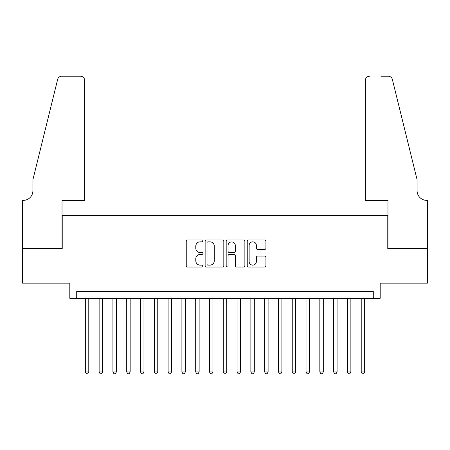 <?xml version="1.0" encoding="UTF-8"?>
<svg xmlns="http://www.w3.org/2000/svg" width="450" height="450" viewBox="0 0 450 450"><rect width="100%" height="100%" fill="white"/><g stroke="black" fill="none" stroke-linecap="round" stroke-linejoin="round"><path stroke-width="0.67" d="M202.928 240.891A0.945 0.945 0 0 0 201.982 239.946L187.594 239.946A1.356 1.356 0 0 0 186.244 241.301L186.244 265.669A1.356 1.356 0 0 0 187.594 267.024L201.982 267.024A0.945 0.945 0 0 0 202.928 266.079A0.945 0.945 0 0 0 201.982 265.129L200.121 265.129A4.331 4.331 0 0 1 195.789 260.798L195.789 258.767A4.331 4.331 0 0 1 200.121 254.436L201.982 254.436A0.945 0.945 0 0 0 202.928 253.485A0.945 0.945 0 0 0 201.982 252.54L200.121 252.54A4.331 4.331 0 0 1 195.789 248.203L195.789 246.172A4.331 4.331 0 0 1 200.121 241.841L201.982 241.841A0.945 0.945 0 0 0 202.928 240.891M264.572 249.491A1.356 1.356 0 0 0 265.922 248.136L265.922 241.301A1.356 1.356 0 0 0 264.572 239.946L248.591 239.946A1.356 1.356 0 0 0 247.241 241.301L247.241 265.669A1.356 1.356 0 0 0 248.591 267.024L264.572 267.024A1.356 1.356 0 0 0 265.922 265.669L265.922 257.411A1.356 1.356 0 0 0 264.572 256.056L257.732 256.056A1.356 1.356 0 0 0 256.376 257.411L256.376 261.506A3.623 3.623 0 0 1 252.759 265.129A3.623 3.623 0 0 1 249.137 261.506L249.137 245.464A3.623 3.623 0 0 1 252.759 241.841A3.623 3.623 0 0 1 256.376 245.464L256.376 248.136A1.356 1.356 0 0 0 257.732 249.491L264.572 249.491M373.286 298.316L380.188 298.316L380.188 283.146L427.433 283.146L427.433 248.659L387.771 248.659L387.771 215.55L62.229 215.55L62.229 248.659L22.567 248.659L22.567 283.146L69.812 283.146L69.812 298.316L373.286 298.316L373.286 291.42L76.714 291.42L76.714 298.316M223.813 241.301A1.356 1.356 0 0 0 222.463 239.946L206.482 239.946A1.356 1.356 0 0 0 205.132 241.301L205.132 265.669A1.356 1.356 0 0 0 206.482 267.024L222.463 267.024A1.356 1.356 0 0 0 223.813 265.669L223.813 241.301M227.537 239.946L243.518 239.946A1.356 1.356 0 0 1 244.868 241.301L244.868 265.669A1.356 1.356 0 0 1 243.518 267.024L236.678 267.024A1.356 1.356 0 0 1 235.322 265.669L235.322 255.786A1.356 1.356 0 0 0 233.972 254.436L229.433 254.436A1.356 1.356 0 0 0 228.083 255.786L228.083 266.079A0.945 0.945 0 0 1 227.132 267.024A0.945 0.945 0 0 1 226.187 266.079L226.187 241.301A1.356 1.356 0 0 1 227.537 239.946M207.973 241.841A0.945 0.945 0 0 0 207.028 242.786L207.028 264.184A0.945 0.945 0 0 0 207.973 265.129L209.936 265.129A4.331 4.331 0 0 0 214.268 260.798L214.268 246.172A4.331 4.331 0 0 0 209.936 241.841L207.973 241.841M235.322 245.531A3.623 3.623 0 0 0 231.705 241.909A3.623 3.623 0 0 0 228.083 245.531L228.083 251.184A1.356 1.356 0 0 0 229.433 252.54L233.972 252.54A1.356 1.356 0 0 0 235.322 251.184L235.322 245.531M85.331 298.316L85.331 371.976L88.779 371.976L88.779 298.316M88.779 371.976L87.744 373.77L86.366 373.77L85.331 371.976M84.645 200.379L84.645 80.364A4.14 4.14 0 0 0 80.505 76.23L61.678 76.23A4.14 4.14 0 0 0 57.656 79.374L32.912 179.685L32.912 190.721A9.658 9.658 0 0 1 23.259 200.379L22.5 200.379L22.5 248.659L62.021 248.659L62.021 200.379L84.645 200.379L84.645 80.364C84.381 77.873 83.002 76.494 80.505 76.23L69.058 76.23M57.656 79.374C58.708 77.108 58.708 77.108 57.656 79.374C58.708 77.108 58.708 77.108 57.656 79.374M32.912 190.721A9.658 9.658 0 0 1 23.259 200.379M365.355 200.379L365.355 80.364L365.355 200.379L387.979 200.379L387.979 248.659L427.5 248.659L427.5 200.379L426.741 200.379A9.658 9.658 0 0 1 417.088 190.721A9.658 9.658 0 0 0 426.741 200.379M409.5 148.928L392.344 79.374L417.088 179.685L417.088 190.721M380.942 76.23L388.322 76.23A4.14 4.14 0 0 1 392.344 79.374C391.292 77.108 391.292 77.108 392.344 79.374C391.292 77.108 391.292 77.108 392.344 79.374M369.495 76.23A4.14 4.14 0 0 0 365.355 80.364C365.619 77.873 366.998 76.494 369.495 76.23M99.129 298.316L99.129 371.976L102.578 371.976L102.578 298.316M102.578 371.976L101.543 373.77L100.164 373.77L99.129 371.976M112.922 298.316L112.922 371.976L116.37 371.976L116.37 298.316M116.37 371.976L115.335 373.77L113.957 373.77L112.922 371.976M126.714 298.316L126.714 371.976L130.162 371.976L130.162 298.316M130.162 371.976L129.127 373.77L127.749 373.77L126.714 371.976M140.513 298.316L140.513 371.976L143.961 371.976L143.961 298.316M143.961 371.976L142.926 373.77L141.542 373.77L140.513 371.976M154.305 298.316L154.305 371.976L157.753 371.976L157.753 298.316M157.753 371.976L156.718 373.77L155.34 373.77L154.305 371.976M168.097 298.316L168.097 371.976L171.546 371.976L171.546 298.316M171.546 371.976L170.511 373.77L169.132 373.77L168.097 371.976M181.896 298.316L181.896 371.976L185.344 371.976L185.344 298.316M185.344 371.976L184.309 373.77L182.925 373.77L181.896 371.976M195.688 298.316L195.688 371.976L199.136 371.976L199.136 298.316M199.136 371.976L198.101 373.77L196.723 373.77L195.688 371.976M209.481 298.316L209.481 371.976L212.929 371.976L212.929 298.316M212.929 371.976L211.894 373.77L210.516 373.77L209.481 371.976M223.273 298.316L223.273 371.976L226.727 371.976L226.727 298.316M226.727 371.976L225.692 373.77L224.308 373.77L223.273 371.976M237.071 298.316L237.071 371.976L240.519 371.976L240.519 298.316M240.519 371.976L239.484 373.77L238.106 373.77L237.071 371.976M250.864 298.316L250.864 371.976L254.312 371.976L254.312 298.316M254.312 371.976L253.277 373.77L251.899 373.77L250.864 371.976M264.656 298.316L264.656 371.976L268.104 371.976L268.104 298.316M268.104 371.976L267.075 373.77L265.691 373.77L264.656 371.976M278.454 298.316L278.454 371.976L281.903 371.976L281.903 298.316M281.903 371.976L280.868 373.77L279.489 373.77L278.454 371.976M292.247 298.316L292.247 371.976L295.695 371.976L295.695 298.316M295.695 371.976L294.66 373.77L293.282 373.77L292.247 371.976M306.039 298.316L306.039 371.976L309.488 371.976L309.488 298.316M309.488 371.976L308.458 373.77L307.074 373.77L306.039 371.976M319.838 298.316L319.838 371.976L323.286 371.976L323.286 298.316M323.286 371.976L322.251 373.77L320.873 373.77L319.838 371.976M333.63 298.316L333.63 371.976L337.078 371.976L337.078 298.316M337.078 371.976L336.043 373.77L334.665 373.77L333.63 371.976M347.423 298.316L347.423 371.976L350.871 371.976L350.871 298.316M350.871 371.976L349.836 373.77L348.457 373.77L347.423 371.976M361.221 298.316L361.221 371.976L364.669 371.976L364.669 298.316M364.669 371.976L363.634 373.77L362.256 373.77L361.221 371.976"/></g></svg>
